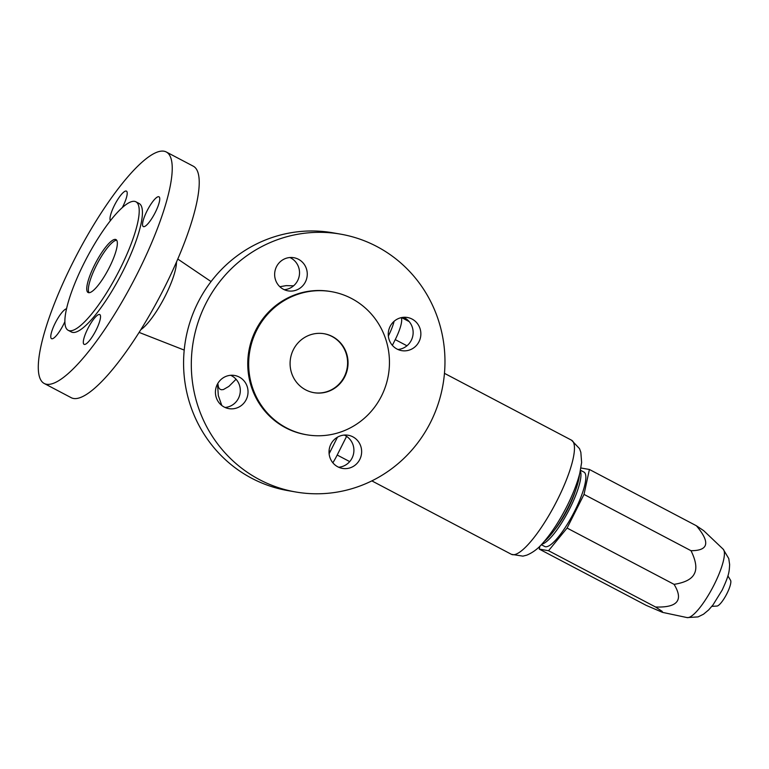 <?xml version="1.0" encoding="UTF-8"?>
<svg xmlns="http://www.w3.org/2000/svg" width="769" height="769" viewBox="0 0 769 769"><rect width="100%" height="100%" fill="white"/><g stroke="black" fill="none" stroke-linecap="round" stroke-linejoin="round"><path stroke-width="1.15" d="M217.81 383.443L218.502 387.278L219.636 388.979L221.27 389.748L223.385 389.566L228.854 386.413L236.054 379.261M394.103 321.279A24.3 5.796 117.8 0 1 388.364 336.005L388.345 336.034M337.476 437.186L330.324 451.413A24.3 5.796 117.8 0 1 329.113 453.739M412.097 319.077A16.822 16.293 -80.1 0 1 419.989 339.321A16.822 16.293 -80.1 0 1 401.678 350.635A16.822 16.293 -80.1 0 1 397.025 349.049A16.822 16.293 -80.1 0 1 389.133 328.805A16.822 16.293 -80.1 0 1 407.445 317.491A16.822 16.293 -80.1 0 1 412.097 319.077M283.415 289.279A16.822 16.293 -80.1 0 1 275.523 269.025A16.822 16.293 -80.1 0 1 293.845 257.711A16.822 16.293 -80.1 0 1 298.497 259.297A16.822 16.293 -80.1 0 1 306.389 279.551A16.822 16.293 -80.1 0 1 288.067 290.865A16.822 16.293 -80.1 0 1 283.415 289.279M239.265 377.06A16.822 16.293 -80.1 0 1 247.157 397.313A16.822 16.293 -80.1 0 1 228.845 408.627A16.822 16.293 -80.1 0 1 224.192 407.041A16.822 16.293 -80.1 0 1 216.3 386.788A16.822 16.293 -80.1 0 1 234.612 375.474A16.822 16.293 -80.1 0 1 239.265 377.06M352.875 436.84A16.822 16.293 -80.1 0 1 360.767 457.084A16.822 16.293 -80.1 0 1 342.445 468.398A16.822 16.293 -80.1 0 1 337.793 466.812A16.822 16.293 -80.1 0 1 329.901 446.568A16.822 16.293 -80.1 0 1 348.213 435.254A16.822 16.293 -80.1 0 1 352.875 436.84M205.679 303.88A130.855 126.702 -80.1 0 1 340.58 234.141A130.855 126.702 -80.1 0 1 430.602 422.229A130.855 126.702 -80.1 0 1 295.709 491.977A130.855 126.702 -80.1 0 1 205.679 303.88M306.61 434.764L305.687 434.61A72.622 70.325 -80.1 0 1 255.731 330.218A72.622 70.325 -80.1 0 1 330.593 291.509L331.516 291.672A72.622 70.325 -80.1 0 1 381.482 396.054A72.622 70.325 -80.1 0 1 306.61 434.764A72.622 70.325 -80.1 0 1 256.644 330.372A72.622 70.325 -80.1 0 1 331.516 291.672M109.409 267.333A29.914 7.132 -62.2 0 0 115.975 239.582A29.914 7.132 -62.2 0 0 94.683 264.767A29.914 7.132 -62.2 0 0 88.118 292.518A29.914 7.132 -62.2 0 0 109.409 267.333M116.667 240.216A29.914 7.132 -62.2 0 0 96.288 265.613A29.914 7.132 -62.2 0 0 89.041 292.729M68.23 330.324L71.44 332.006A72.622 17.322 -62.2 0 0 123.136 270.851A72.622 17.322 -62.2 0 0 139.074 203.468L135.863 201.776A72.622 17.322 -62.2 0 0 84.167 262.94A72.622 17.322 -62.2 0 0 68.23 330.324A72.622 17.322 -62.2 0 0 119.926 269.16A72.622 17.322 -62.2 0 0 135.863 201.776M44.333 383.539L71.315 397.746A130.855 31.212 -62.2 0 0 164.47 287.548A130.855 31.212 -62.2 0 0 193.182 166.133L166.191 151.935A130.855 31.212 -62.2 0 0 73.045 262.133A130.855 31.212 -62.2 0 0 44.333 383.539A130.855 31.212 -62.2 0 0 137.478 273.341A130.855 31.212 -62.2 0 0 166.191 151.935M140.862 329.68A41.872 9.987 -62.2 0 0 165.373 295.738A41.872 9.987 -62.2 0 0 176.476 261.998M295.709 491.977L287.971 490.632A130.855 126.702 -80.1 0 1 197.95 302.534A130.855 126.702 -80.1 0 1 332.852 232.796L340.58 234.141M344.772 376.743A29.914 28.962 -80.1 0 1 313.935 392.68A29.914 28.962 -80.1 0 1 293.364 349.693A29.914 28.962 -80.1 0 1 324.191 333.746A29.914 28.962 -80.1 0 1 344.772 376.743M323.96 333.708A29.914 28.962 -80.1 0 1 344.31 376.666A29.914 28.962 -80.1 0 1 313.704 392.642M96.058 330.17A16.822 4.008 117.8 0 1 84.081 344.339A16.822 4.008 117.8 0 1 87.772 328.728A16.822 4.008 117.8 0 1 99.749 314.559A16.822 4.008 117.8 0 1 96.058 330.17M147.004 210.966A16.822 4.008 117.8 0 1 158.981 196.797A16.822 4.008 117.8 0 1 155.29 212.407A16.822 4.008 117.8 0 1 143.313 226.576A16.822 4.008 117.8 0 1 147.004 210.966M110.409 220.597A16.822 4.008 117.8 0 1 114.456 205.304A16.822 4.008 117.8 0 1 126.433 191.135A16.822 4.008 117.8 0 1 122.742 206.746A16.822 4.008 117.8 0 1 122.377 207.467M64.923 321.548A16.822 4.008 117.8 0 1 63.519 324.508A16.822 4.008 117.8 0 1 51.542 338.677A16.822 4.008 117.8 0 1 55.233 323.067A16.822 4.008 117.8 0 1 66.576 308.792M338.668 467.235A16.822 16.293 99.9 0 0 353.557 453.768A16.822 16.293 99.9 0 0 345.137 435.494A16.822 16.293 99.9 0 0 344.262 435.062M225.067 407.464A16.822 16.293 99.9 0 0 239.957 393.988A16.822 16.293 99.9 0 0 231.536 375.714A16.822 16.293 99.9 0 0 230.662 375.291M284.29 289.702A16.822 16.293 99.9 0 0 299.179 276.225A16.822 16.293 99.9 0 0 290.759 257.951A16.822 16.293 99.9 0 0 289.894 257.528M397.89 349.482A16.822 16.293 99.9 0 0 412.79 336.005A16.822 16.293 99.9 0 0 404.369 317.732A16.822 16.293 99.9 0 0 403.494 317.299M332.852 462.784A24.3 5.796 -62.2 0 0 337.197 455.027L346.588 436.359M392.363 345.348L395.237 339.619A24.3 5.796 -62.2 0 0 401.178 317.655M579.432 474.656A42.997 10.257 117.8 0 1 568.108 507.54A42.997 10.257 117.8 0 1 544.346 541.347M575.693 489.959A35.518 8.469 117.8 0 1 568.195 508.232A35.518 8.469 117.8 0 1 554.843 529.591M580.326 470.974A42.064 10.035 117.8 0 1 569.8 508.511A42.064 10.035 117.8 0 1 541.818 544.164M580.48 470.253L583.911 472.06A42.064 10.035 117.8 0 1 574.683 511.087A42.064 10.035 117.8 0 1 544.74 546.509L541.318 544.702M539.886 546.153L539.252 549.095L548.547 550.71L567.089 528.063L584.017 494.409L589.41 469.474L580.922 467.994M696.397 525.765C710.421 542.405 708.624 550.71 691.004 550.7C696.003 560.851 697.118 568.531 694.34 573.732C691.812 579.076 685.054 582.614 674.077 584.353C683.718 600.224 677.537 607.779 655.534 607.001L662.157 611.355L662.57 612.384L687.13 617.594A38.758 9.247 117.8 0 0 714.132 584.738A38.758 9.247 117.8 0 0 723.139 549.143L703.673 530.658L696.397 525.765L589.41 469.474M691.004 550.7L584.017 494.409M674.077 584.353L567.089 528.063M655.534 607.001L548.547 550.71M662.57 612.384L646.239 605.386L539.252 549.095M727.897 575.894L730.55 580.259A14.726 3.518 117.8 0 1 726.945 593.562A14.726 3.518 117.8 0 1 716.968 606.068L711.863 606.356M330.324 451.413L329.074 450.749M337.197 455.027L349.703 461.602M395.237 339.619L406.955 345.781M511.423 554.324L522.92 556.141L526.698 555.18C532.994 552.565 538.55 548.326 543.366 542.462C551.719 532.85 559.601 520.719 567.013 506.089C572.982 494.188 577.25 483.23 579.807 473.214L581.624 462.515L580.835 452.278L579.499 448.615L571.482 440.166A64.49 15.38 117.8 0 1 557.333 500.004A64.49 15.38 117.8 0 1 511.423 554.324L371.85 480.885M221.808 405.503L218.319 395.602L217.531 383.933M211.062 281.569L177.754 259.028M409.175 321.596L401.543 317.578M687.13 617.594L698.06 616.901L703.481 614.229L708.662 609.923L713.017 604.895L722.149 590.131C729.204 574.789 729.223 572.001 729.627 564.533L728.762 558.544L723.139 549.143M571.482 440.166L444.463 373.34M184.214 350.087L139.141 332.419M279.849 286.722L286.212 285.626L293.585 285.808"/></g></svg>
